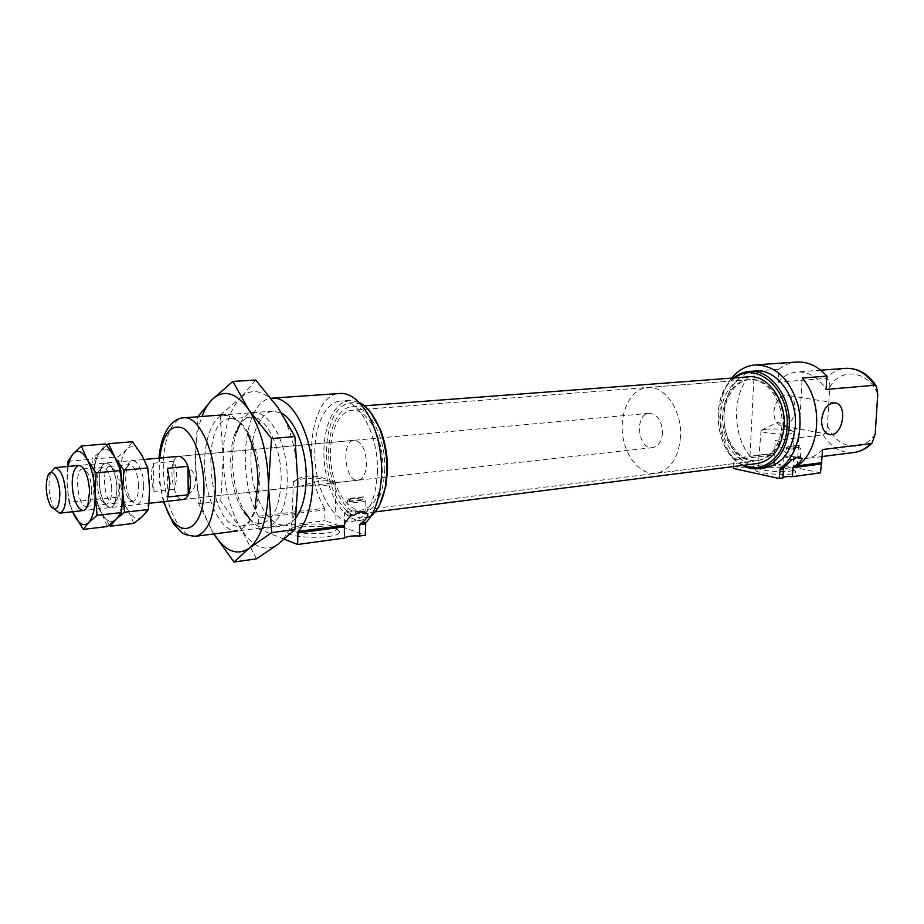<?xml version="1.0" encoding="UTF-8"?>
<svg xmlns="http://www.w3.org/2000/svg" width="924" height="924" viewBox="0 0 924 924"><rect width="100%" height="100%" fill="white"/><g stroke="black" fill="none" stroke-linecap="round" stroke-linejoin="round"><path stroke-width="0.69" stroke-dasharray="4.62 3.46" d="M351.363 515.488C346.223 514.922 343.947 514.033 344.548 512.843C346.361 509.886 369.138 510.441 367.787 513.409M791.972 459.621C786.497 459.113 783.806 458.408 783.887 457.507C784.522 455.89 800.427 456.583 802.286 458.304M760.879 467.74C771.933 466.123 795.414 468.826 795.599 471.794C797.678 477.107 747.481 473.458 756.086 468.965L760.879 467.74M733.541 468.526L774.578 463.282L775.063 440.401L823.157 434.904C825.987 433.194 827.419 430.041 827.465 425.456L829.706 387.144C830.202 382.455 829.117 379.521 826.437 378.332C831.796 372.337 838.16 368.999 845.506 368.341M820.466 472.845L774.578 463.282M733.633 466.539L733.956 459.771L775.028 454.735M731.762 378.089C715.107 397.909 716.065 437.179 733.552 458.408L733.956 459.771M296.188 517.232C292.758 521.794 288.912 524.358 284.638 524.936C269.785 526.899 254.447 501.039 251.513 470.801C248.337 440.586 258.2 412.173 273.158 411.134L281.808 413.305M298.29 486.798L302.841 485.458C317.013 480.746 327.801 479.556 335.216 481.901L334.234 482.825C332.444 482.871 329.429 481.496 325.202 478.701C315.546 475.375 306.93 475.19 299.353 478.147L293.012 482.178C293 485.481 294.756 487.017 298.29 486.798L183.31 499.503C171.587 501.732 167.025 456.468 178.944 456.306L354.088 440.298C361.492 441.476 365.65 449.168 366.551 463.351C366.089 473.319 363.271 478.932 358.119 480.191C344.895 482.513 340.667 440.656 354.088 440.298M822.591 449.538C817.717 454.735 812.127 457.761 805.832 458.604C793.323 459.54 783.067 453.465 775.063 440.401M765.28 467.867C745.784 470.489 726.714 449.029 724.254 423.077C721.471 397.158 735.885 372.326 755.509 370.998M742.549 465.419C714.876 452.252 709.228 396.361 733.725 377.939M743.959 465.234C714.668 454.111 708.65 394.583 735.134 377.835M757.345 463.548C740.043 465.823 723.053 446.65 720.859 423.423C718.375 400.219 731.173 378.031 748.59 376.819M384.834 468.676C383.506 495.206 376.045 510.152 362.474 513.513C347.332 515.511 331.878 491.372 329.129 462.959C326.149 434.58 336.463 407.842 351.697 406.779C368.099 404.435 385.643 436.255 384.834 468.676M379.822 504.389C363.305 535.735 330.688 508.061 326.83 463.19C325.502 444.178 328.02 428.135 334.396 415.061C343.52 399.884 358.177 398.279 370.512 412.243M370.905 516.169L361.896 520.166C344.871 522.453 327.558 495.287 324.474 463.432C321.125 431.612 332.663 401.536 349.803 400.369L359.424 402.483M377.454 470.905C375.976 500.785 367.706 517.613 352.622 521.367C335.678 523.642 318.422 496.35 315.338 464.356C311.966 432.397 323.412 402.206 340.471 401.039C358.697 398.452 378.332 434.315 377.454 470.905M284.361 539.223L258.928 529.117L258.477 516.285L324.682 508.223L325.052 520.674L365.223 535.215M324.682 508.223C301.108 469.842 310.395 393.797 340.09 393.474M258.477 516.285C236.094 477.315 243.474 400.75 271.148 398.279M797.308 465.869L802.171 378.055M293.012 482.178L295.287 480.33L303.777 478.655L325.202 478.701M354.319 515.107L347.609 513.929L347.124 512.924C349.896 511.399 354.77 511.007 361.734 511.757M363.155 512.058L364.876 513.779M347.69 501.224L347.205 500.265C350.623 498.66 355.902 498.371 363.028 499.387L363.051 496.858L364.68 497.389L365.188 500.9C361.769 502.517 356.468 502.806 349.307 501.767L349.33 499.226L347.701 498.683L347.69 501.224L363.028 499.387M349.33 499.226L364.68 497.389M363.051 496.858L347.701 498.683M797.608 447.297L787.964 448.452L786.497 447.551C788.253 446.731 791.96 446.65 797.608 447.297L797.724 445.276L788.08 446.431L787.964 448.452M799.456 447.655L800.969 448.567C799.202 449.387 795.483 449.468 789.812 448.821L799.456 447.655L799.572 445.634L788.08 446.431M789.812 448.821L789.928 446.789M797.724 445.276L799.572 445.634M793.82 459.378L787.421 458.581L785.943 457.646C787.687 456.791 791.383 456.699 797.008 457.357M781.97 425.802C779.798 446.003 771.436 457.634 756.895 460.718C740.748 462.832 724.89 444.929 722.822 423.227C720.512 401.536 732.478 380.827 748.717 379.672C766.285 377.512 783.795 401.212 781.97 425.802M382.894 468.11C381.658 492.919 374.682 506.895 361.977 510.025C347.851 511.884 333.402 489.35 330.838 462.785C328.043 436.255 337.699 411.296 351.905 410.279C367.255 408.073 383.645 437.826 382.894 468.11M774.393 453.118L749.988 456.086C730.48 432.617 732.524 387.757 754.25 371.055L778.817 369.277L778.135 382.201L826.437 378.332M778.135 382.201C783.448 376.033 789.766 372.626 797.089 371.968C808.592 371.506 818.26 377.327 826.079 389.454M302.991 524.74C316.759 522.834 336.417 525.086 336.498 528.644L336.232 529.602C332.848 535.92 285.608 534.476 291.834 528.251L302.991 524.74M335.216 481.901L334.962 482.686C329.452 485.724 318.745 486.648 302.841 485.458M778.817 369.277C784.245 364.957 790.239 362.543 796.788 362.046M258.928 529.117L325.052 520.674M301.501 527.119C317.117 524.936 339.408 527.5 339.535 531.566C341.695 540.344 275.086 538.311 290.148 530.064L301.501 527.119M762.739 465.788C772.476 464.368 793.173 466.736 793.3 469.334L793.231 469.785C791.764 473.619 754.458 470.928 758.026 467.267L762.739 465.788M765.488 429.244C774.243 428.182 792.85 429.972 794.039 432.016L794.086 432.571C792.723 435.666 757.796 433.368 761.087 430.422L765.488 429.244M795.16 409.586C793.693 420.062 789.339 425.502 782.085 425.918C776.645 424.59 773.919 419.831 773.908 411.654C775.363 401.189 779.683 395.726 786.89 395.264C792.422 396.569 795.171 401.351 795.16 409.586M749.988 456.086L754.25 371.055M349.307 501.767L364.657 499.919M662.485 432.894C661.711 441.499 658.419 446.419 652.621 447.643C637.768 450.046 634.118 413.94 649.156 413.317C657.403 414.171 661.838 420.697 662.485 432.894M188.265 494.779C193.093 490.944 195.53 486.336 195.576 480.942C195.414 475.548 192.873 470.674 187.93 466.331M54.412 509.263L54.354 509.182C48.787 497.424 47.563 485.227 50.67 472.591L50.705 472.499M174.174 489.281L153.927 491.418C150.785 480.884 150.647 471.471 153.5 463.19L173.804 461.295C177.489 468.861 177.616 478.182 174.174 489.281L173.804 461.295M680.549 436.555C678.551 457.934 670.42 470.177 656.167 473.296C640.332 475.375 624.659 456.306 622.464 433.356C620.027 410.429 631.566 388.611 647.505 387.479C664.726 385.296 682.143 410.51 680.549 436.555M783.402 425.652C781.219 445.83 772.857 457.461 758.315 460.545C742.168 462.658 726.299 444.767 724.243 423.077C721.921 401.409 733.899 380.723 750.138 379.556C767.717 377.408 785.227 401.085 783.402 425.652M153.927 491.418L153.5 463.19M167.798 496.997L167.406 468.306M68.099 466.435L67.013 481.993L68.977 502.286L92.885 499.734L93.867 479.371L91.984 459.193L100.219 451.524L105.706 443.959M72.661 511.723C69.254 502.991 67.371 493.081 67.013 481.993L67.487 466.493M67.972 461.33L91.984 459.193M68.977 502.286L72.557 511.734M107.392 526.53L101.513 512.866L92.885 499.734M133.888 523.4L127.847 509.909L119.115 496.95L95.738 499.434L93.867 479.371C94.329 492.642 96.87 503.799 101.513 512.866C106.341 521.309 111.134 523.504 115.881 519.45C120.455 514.437 122.719 505.093 122.673 491.429C122.211 477.558 119.531 466.077 114.657 456.987C109.621 448.752 104.816 446.927 100.219 451.524C95.865 456.941 93.74 466.216 93.867 479.371L94.86 458.928L118.353 456.837L126.738 449.237L132.455 441.73M116.967 489.039C116.932 469.057 105.278 454.562 100.947 468.514C97.932 480.48 99.099 492.007 104.435 503.118C111.689 511.469 115.87 506.779 116.967 489.039C116.667 480.422 114.992 473.319 111.943 467.729C105.382 456.098 97.528 468.179 99.515 486.139C101.166 504.134 111.261 514.402 115.373 501.697L116.967 489.039M111.769 488.773C110.799 475.583 107.727 468.364 102.576 467.094L98.498 471.679C96.004 481.647 96.974 491.256 101.409 500.508L106.318 504.192C109.864 503.164 111.689 498.024 111.769 488.773M91.788 490.817C91.511 483.414 90.078 477.362 87.491 472.661L82.71 468.942C73.643 468.965 77.593 508.142 86.486 506.352L90.436 501.744L91.788 490.817M119.115 496.95L120.132 476.796L118.353 456.837M106.745 445.287L100.219 451.524L94.86 458.928M95.738 499.434L101.513 512.866L110.279 526.195M101.513 512.866C106.341 521.309 111.134 523.504 115.881 519.45C120.455 514.437 122.719 505.093 122.673 491.429C122.211 477.558 119.531 466.077 114.657 456.987C109.621 448.752 104.816 446.927 100.219 451.524C95.865 456.941 93.74 466.216 93.867 479.371C94.329 492.642 96.87 503.799 101.513 512.866M120.132 476.796C120.559 489.928 123.123 500.958 127.847 509.909C132.767 518.237 137.664 520.397 142.539 516.366C147.239 511.376 149.596 502.136 149.607 488.623C149.18 474.913 146.477 463.571 141.522 454.596C136.394 446.465 131.462 444.675 126.738 449.237C122.257 454.596 120.051 463.79 120.132 476.796M143.763 486.278C143.809 466.25 131.67 452.055 127.293 466.412C124.359 477.985 125.491 489.166 130.677 499.93C138.15 508.604 142.515 504.054 143.763 486.278M138.612 486.024C137.664 472.984 134.558 465.846 129.279 464.61L124.971 469.461C122.534 479.117 123.481 488.426 127.789 497.389L132.975 501.282C136.613 500.265 138.496 495.172 138.612 486.024M119.092 488.022C118.85 480.896 117.464 475.005 114.922 470.374L109.864 466.424C100.543 466.47 104.458 505.209 113.594 503.395L117.764 498.521L119.092 488.022M256.479 558.858L241.176 529.163C229.833 509.794 223.862 486.116 223.262 458.119L220.062 415.188L197.782 416.851L195.31 460.753L198.683 503.684L213.086 532.721C201.917 513.074 195.992 489.085 195.31 460.753C195.183 443.693 197.413 428.921 201.986 416.458M220.062 415.188L240.425 397.817C229.129 410.175 223.412 430.272 223.262 458.119L220.744 501.189L198.683 503.684M255.763 380.053L240.425 397.817C252.379 387.006 264.888 390.251 277.951 407.542C290.644 427.027 297.285 452.159 297.874 482.963C297.216 513.213 290.644 533.61 278.17 544.155C265.407 552.46 253.072 547.458 241.176 529.163L220.744 501.189M257.068 505.382L249.076 522.372C243.901 528.713 238.161 531.369 231.832 530.364C219.138 525.282 208.096 502.229 205.036 475.49C202.691 448.683 208.893 423.885 220.316 416.366L229.406 414.992C235.839 417.602 241.822 423.642 247.343 433.137L250.046 435.805C256.364 448.833 259.667 464.021 259.933 481.369L257.068 505.382C253.384 518.075 247.932 525.005 240.714 526.172C209.321 531.97 197.944 419.3 229.868 418.699C237.168 418.399 243.89 424.104 250.046 435.805M240.332 423.504C255.209 393.023 288.103 429.648 287.214 479.406C287.768 518.988 266.424 539.951 250.011 519.369M241.707 508.789L244.433 511.33C232.663 491.106 228.979 454.666 236.475 432.501L234.315 435.539C238.149 424.139 243.647 417.983 250.82 417.094C265.488 414.853 281.566 446.766 281.173 479.106C280.249 505.578 273.712 520.397 261.573 523.562C254.366 524.116 247.736 519.196 241.707 508.789C230.792 490.02 227.373 456.109 234.315 435.539M733.552 458.408L774.624 453.407M195.588 536.267C181.67 538.115 167.036 511.053 163.975 479.637C160.695 448.232 169.623 418.803 183.633 417.833M164.079 501.628C159.887 487.375 158.42 472.857 159.679 458.073M875.224 433.83C863.212 453.996 835.874 448.44 827.465 425.456M829.706 387.144C840.667 367.059 868.502 370.455 877.742 394.317M853.995 452.483C841.441 453.43 831.161 447.574 823.157 434.904M258.882 518.041L325.086 509.921M344.49 524.22L344.548 512.843M782.801 477.616L783.887 457.507M273.158 411.134L225.652 414.691M284.638 524.936L237.399 530.942M163.398 501.697L159.505 482.259L158.997 458.131M364.414 405.809L351.697 406.779M375.121 511.908L362.474 513.513M349.803 400.369L340.471 401.039M361.896 520.166L352.622 521.367M358.119 480.191L334.234 482.825M299.353 478.147L295.287 480.33M365.084 513.571L365.188 500.9M347.124 512.924L347.205 500.265M800.438 458.004L800.969 448.567M785.943 457.646L786.497 447.551M748.717 379.672L351.905 410.279M756.895 460.718L361.977 510.025M820.755 370.189L797.089 371.968M822.187 456.525L805.832 458.604M293.324 481.439L291.834 528.251M334.962 482.686L336.232 529.602M758.523 466.851L756.086 468.965M793.3 469.334L795.599 471.794M761.087 430.422L758.026 467.267M794.086 432.571L793.231 469.785M794.039 432.016L778.043 422.129L761.93 429.926M293.012 527.315L290.148 530.064M336.498 528.644L339.535 531.566M834.765 402.887L786.89 395.264M829.036 434.43L782.085 425.918M649.156 413.317L178.944 456.306M144.167 459.482L78.644 465.477M652.621 447.643L183.31 499.503M149.099 503.28L83.195 510.556M750.138 379.556L647.505 387.479M758.315 460.545L656.167 473.296M50.624 506.063L54.354 509.182M47.621 476.403L50.67 472.591M101.409 500.508L104.435 503.118M98.498 471.679L100.947 468.514M86.486 506.352L106.318 504.192M82.71 468.942L102.576 467.094M87.491 472.661L84.373 469.935M90.436 501.744L87.907 505.047M127.789 497.389L130.677 499.93M124.971 469.461L127.293 466.412M113.594 503.395L132.975 501.282M109.864 466.424L129.279 464.61M114.922 470.374L111.943 467.729M117.764 498.521L115.373 501.697M250.82 417.094L229.868 418.699M261.573 523.562L240.714 526.172"/><path stroke-width="1.39" d="M344.352 525.386C344.525 523.123 346.87 519.819 351.363 515.488L354.319 515.107C359.505 511.33 363.017 510.88 364.876 513.779L367.787 513.409C368.052 517.082 365.685 520.362 360.718 523.25L365.765 522.58C379.302 509.598 385.343 475.756 379.059 444.952C372.869 414.091 355.717 392.18 340.09 393.474L272.43 398.128C287.433 396.87 304.088 419.565 310.256 451.466C316.528 483.31 310.961 518.202 298.036 531.462L344.352 525.386L344.409 538.057C346.731 536.336 351.801 535.643 359.621 535.989L365.223 535.215L365.765 522.58M359.621 535.989L359.702 524.786L360.718 523.25M783.529 467.833L782.824 477.997L779.221 478.493L780.283 468.26L783.529 467.833L791.972 459.621L793.82 459.378C797.574 456.595 799.78 456.144 800.45 458.015L802.286 458.304C801.224 461.388 798.417 464.114 793.843 466.481L821.551 462.855L822.591 449.538L870.847 443.601C865.938 448.671 860.325 451.628 853.995 452.483L822.187 456.525M782.847 477.558C784.026 476.726 787.225 476.438 792.422 476.68L792.908 467.729L793.843 466.481M792.422 476.68L820.466 472.845L821.551 462.855M779.221 478.493L733.541 468.526L733.633 466.539M281.808 413.305C295.183 420.362 306.514 449.514 306.225 477.385C305.983 494.814 302.645 508.108 296.188 517.232M144.167 459.482L178.944 456.306C185.562 457.715 189.408 466.112 190.494 481.473C190.275 492.249 187.872 498.267 183.31 499.503L149.099 503.28M733.725 377.939C738.461 374.058 743.693 371.898 749.41 371.436L755.509 370.998C776.53 368.503 797.528 396.777 795.31 426.172C792.665 450.242 782.651 464.137 765.28 467.867L759.216 468.653C753.534 469.346 747.978 468.26 742.549 465.419M731.762 378.089C738.299 370.085 746.165 365.696 755.335 364.899C775.571 365.384 789.789 378.828 798.001 405.255C804.065 429.776 796.141 457.172 780.283 468.26M749.41 371.436C770.42 368.942 791.406 397.32 789.2 426.819C786.567 450.981 776.576 464.922 759.216 468.653M735.134 377.835C756.999 360.325 790.112 390.032 787.086 426.726C786.058 455.532 763.49 474.693 743.959 465.234M364.414 405.809L748.59 376.819C767.37 374.543 786.105 399.884 784.141 426.195C781.808 447.782 772.88 460.233 757.345 463.548L375.121 511.908M370.512 412.243L380.353 429.464C385.146 441.811 387.514 455.139 387.468 469.438L386.013 485.55L379.822 504.389M359.424 402.483C367.452 406.756 374.162 415.477 379.556 428.644C384.511 441.383 386.96 455.128 386.913 469.9L385.4 486.509C382.744 500.496 377.916 510.383 370.905 516.169M298.036 531.462L297.597 544.49L284.361 539.223M271.148 398.279L272.43 398.128M853.995 452.483C860.949 451.524 867.024 448.325 872.221 442.885L875.224 433.83L877.742 394.317L876.368 386.232L874.543 385.25L826.079 389.454L826.853 376.114L802.171 378.055C823.654 401.64 820.697 450.739 797.308 465.869L821.829 462.658M821.632 419.877C821.586 428.32 824.289 433.217 829.74 434.557C843.034 436.994 848.347 403.73 834.765 402.887C827.546 403.407 823.157 409.066 821.632 419.877M872.221 442.885L870.847 443.601M361.734 511.757L363.155 512.058M797.008 457.357L800.45 458.547M755.335 364.899L796.788 362.046C807.911 361.48 817.925 366.17 826.853 376.114M297.597 544.49L344.398 538.068L344.49 524.22M167.798 496.997L188.265 494.779L187.93 466.331L167.406 468.306L169.958 483.587L167.798 496.997M50.705 472.499L55.094 467.625C61.019 469.207 64.599 478.101 65.823 494.305C65.8 505.647 63.756 511.942 59.69 513.155L54.412 509.263M59.817 493.993C59.182 508.281 56.11 512.3 50.624 506.063C46.119 496.523 45.126 486.636 47.621 476.403C51.028 465.719 59.679 477.927 59.817 493.993M67.487 466.493L67.972 461.33L73.088 453.869C70.836 456.537 69.173 460.729 68.099 466.435M81.312 445.992L73.088 453.869C77.547 449.237 82.236 451.097 87.168 459.436L81.312 445.992L105.706 443.959L114.657 456.987L120.813 470.501L96.154 472.857L87.168 459.436C91.961 468.653 94.606 480.272 95.114 494.294L96.154 472.857M72.661 511.723L83.241 529.394L88.6 522.614L97.078 515.338L95.114 494.294C95.207 508.119 93.035 517.556 88.6 522.614C83.98 526.692 79.314 524.451 74.578 515.892L72.557 511.734M97.078 515.338L121.598 512.554L122.673 491.429L120.813 470.501M83.241 529.394L107.392 526.53L124.532 512.231L122.673 491.429L123.758 470.224L147.84 467.937L149.607 488.623L148.498 509.517L142.539 516.366L133.888 523.4L110.279 526.195L121.598 512.554M89.547 491.857C89.201 482.906 87.48 475.594 84.373 469.935C77.939 458.697 70.571 470.94 72.534 488.865C74.186 506.814 83.865 517.348 87.907 505.047L89.547 491.857M123.758 470.224L114.657 456.987L108.616 443.716L106.745 445.287M108.616 443.716L132.455 441.73L141.522 454.596L147.84 467.937M124.532 512.231L148.498 509.517M294.883 436.521L271.494 438.565L248.741 409.69L232.825 381.427L255.763 380.053L277.951 407.542L294.883 436.521L297.874 482.963L294.86 529.579L278.17 544.155L256.479 558.858L233.991 562.023L249.399 548.059C237.237 556.248 225.387 551.547 213.837 533.945L233.991 562.023M294.86 529.579L271.714 532.594L268.526 486.151C267.972 516.793 261.596 537.433 249.399 548.059L271.714 532.594M271.494 438.565L268.526 486.151C267.845 454.943 261.238 429.452 248.741 409.69C235.863 392.134 223.596 388.819 211.919 399.746L197.932 416.643M232.825 381.427L211.919 399.746C207.981 403.788 204.666 409.355 201.986 416.458M247.343 433.137C254.181 447.251 257.75 463.709 258.05 482.513L254.955 508.523M250.011 519.369L244.433 511.33M236.475 432.501L240.332 423.504M779.706 469.461L783.309 468.988M225.652 414.691L183.633 417.833C198.672 415.454 215.511 451.051 215.373 487.063C214.634 516.481 208.039 532.882 195.588 536.267C187.745 535.562 182.987 534.164 181.3 532.085L173.412 523.735L163.398 501.697M159.679 458.073C163.005 433.506 170.813 423.55 183.102 428.216C194.167 434.523 203.754 460.88 203.938 486.486C205.128 534.927 175.456 543.381 164.079 501.628M876.368 386.232C868.479 373.897 858.188 367.925 845.506 368.341C857.056 367.868 866.735 373.504 874.543 385.25M792.908 467.729L820.974 464.033M297.597 532.963L344.467 526.796M359.702 524.786L365.315 524.047M237.399 530.942L195.588 536.267M158.997 458.131C160.164 443.636 164.056 432.432 170.686 424.543C175.341 419.981 179.66 417.752 183.633 417.833M380.353 429.464L379.556 428.644M386.013 485.55L385.4 486.509M845.506 368.341L820.755 370.189M829.74 434.557L829.036 434.43M78.644 465.477L55.094 467.625M83.195 510.556L59.69 513.155"/></g></svg>
